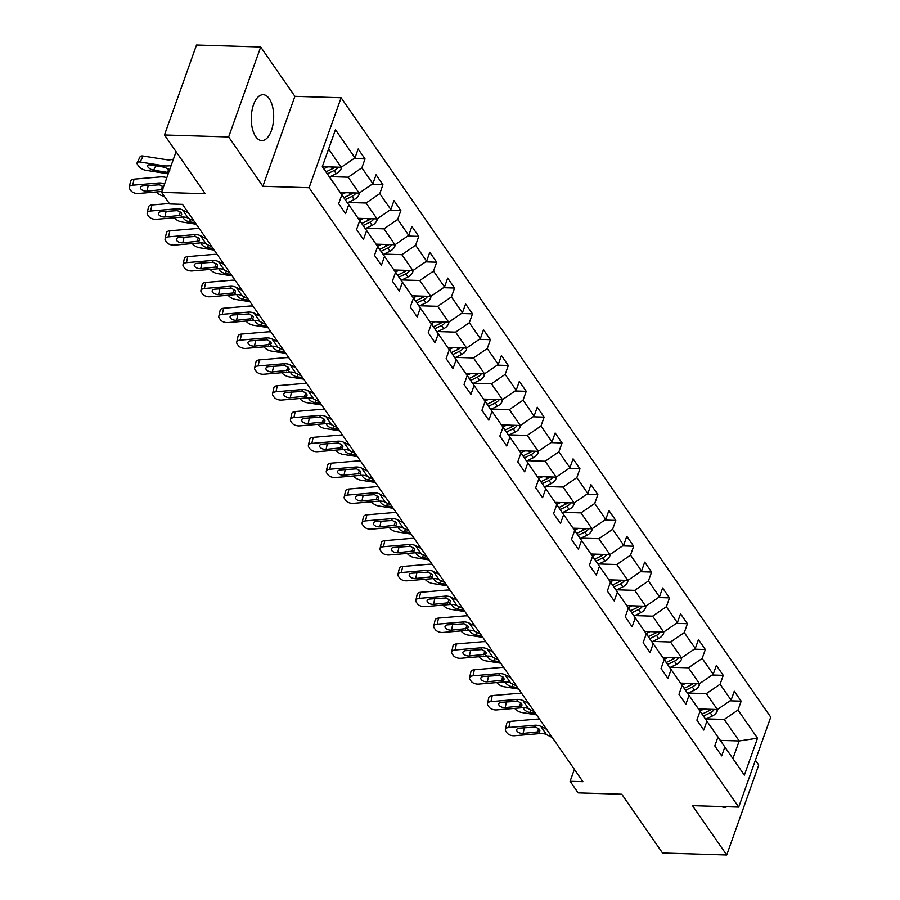 <?xml version="1.0" encoding="UTF-8"?>
<svg xmlns="http://www.w3.org/2000/svg" width="900" height="900" viewBox="0 0 900 900"><rect width="100%" height="100%" fill="white"/><g stroke="black" fill="none" stroke-linecap="round" stroke-linejoin="round"><path stroke-width="1.35" d="M255.713 136.597A22.95 11.194 91.8 0 0 261.754 140.569A22.95 11.194 91.8 0 0 272.981 124.549A22.95 11.194 91.8 0 0 269.224 98.663A22.95 11.194 91.8 0 0 263.183 94.691A22.95 11.194 91.8 0 0 251.955 110.711A22.95 11.194 91.8 0 0 255.713 136.597M721.609 806.58A22.95 11.194 91.8 0 0 724.219 807.3A22.95 11.194 91.8 0 0 726.874 806.738M260.685 46.991L196.515 45L164.475 134.966L228.656 136.957L262.868 186.278L309.082 187.718L341.111 97.751L294.907 96.323L260.685 46.991L228.656 136.957M309.082 187.718L738.709 807.109L770.738 717.143L341.111 97.751M738.709 807.109L692.494 805.669L726.716 855L758.745 765.034L755.404 760.219M726.716 855L662.535 853.009L621.776 794.25L578.137 792.889L570.094 781.301L582.93 781.706L182.464 204.356L169.627 203.951L161.595 192.364L205.234 193.725L164.475 134.966M322.358 166.523L341.82 194.816L338.659 203.692L345.555 213.615L348.716 204.75L359.73 220.635L356.569 229.511L363.465 239.445L366.626 230.569L377.64 246.454L374.479 255.33L381.375 265.264L384.536 256.387L395.55 272.284L392.4 281.16L399.285 291.082L402.446 282.206L413.46 298.103L410.31 306.979L417.195 316.912L420.356 308.036L431.381 323.921L428.22 332.798L435.105 342.731L438.266 333.855L449.291 349.74L446.13 358.616L453.015 368.55L456.176 359.674L467.201 375.57L464.04 384.446L470.925 394.369L474.086 385.504L485.111 401.389L481.95 410.265L488.835 420.199L491.996 411.322L503.021 427.207L499.86 436.084L506.745 446.017L509.906 437.141L520.931 453.037L517.77 461.902L524.655 471.836L527.816 462.96L538.841 478.856L535.68 487.733L542.565 497.666L545.726 488.79L556.751 504.675L553.59 513.551L560.475 523.485L563.636 514.609L574.661 530.494L571.5 539.37L578.396 549.304L581.546 540.428L592.571 556.324L589.41 565.2L596.306 575.123L599.456 566.246L610.481 582.143L607.32 591.019L614.216 600.952L617.377 592.076L628.391 607.961L625.23 616.837L632.126 626.771L635.288 617.895L646.301 633.791L643.14 642.656L650.036 652.59L653.197 643.714L664.211 659.61L661.061 668.486L667.946 678.409L671.107 669.544L682.121 685.429L678.971 694.305L685.856 704.239L689.018 695.363L700.043 711.248L696.881 720.124L703.766 730.058L706.928 721.181L717.952 737.077L714.791 745.942L721.676 755.876L724.837 747L744.356 775.148L757.519 738.191L739.192 740.97L724.264 719.449L706.354 718.898M341.82 194.816L322.301 166.68L335.464 129.713L354.983 157.86L358.144 148.984L365.029 158.917L353.947 158.569M757.519 738.191L738 710.044L741.161 701.168L734.265 691.245L731.104 700.121L720.09 684.225L723.251 675.349L716.355 665.415L713.194 674.291L702.18 658.406L705.33 649.53L698.445 639.596L695.284 648.472L684.27 632.587L687.42 623.711L680.535 613.778L677.374 622.654L666.349 606.758L669.51 597.881L662.625 587.959L659.464 596.824L648.439 580.939L651.6 572.062L644.715 562.129L641.554 571.005L630.529 555.12L633.69 546.244L626.805 536.31L623.644 545.186L612.619 529.29L615.78 520.425L608.895 510.491L605.734 519.368L594.709 503.471L597.87 494.595L590.985 484.661L587.824 493.537L576.799 477.652L579.96 468.776L573.075 458.843L569.914 467.719L558.889 451.834L562.05 442.957L555.165 433.024L552.004 441.9L540.979 426.004L544.14 417.127L537.255 407.205L534.094 416.081L523.069 400.185L526.23 391.309L519.334 381.375L516.184 390.251L505.159 374.366L508.32 365.49L501.424 355.556L498.274 364.433L487.249 348.536L490.41 339.671L483.514 329.738L480.353 338.614L469.339 322.718L472.5 313.841L465.604 303.919L462.442 312.784L451.429 296.899L454.59 288.022L447.694 278.089L444.532 286.965L433.519 271.08L436.669 262.204L429.784 252.27L426.623 261.146L415.609 245.25L418.759 236.385L411.874 226.451L408.713 235.328L397.688 219.431L400.849 210.555L393.964 200.621L390.803 209.498L379.777 193.612L382.939 184.736L376.054 174.803L372.892 183.679L361.868 167.794L365.029 158.917M359.73 220.635L341.741 194.692M330.233 176.636L348.142 177.199L359.156 193.084L340.256 192.499M341.91 194.704L348.716 204.75M361.868 167.794L348.142 177.199M372.892 183.679L359.156 193.084M377.64 246.454L359.651 220.523M348.142 202.466L366.053 203.018L377.077 218.903L358.166 218.317M359.82 220.523L366.626 230.569M379.777 193.612L366.053 203.018M390.803 209.498L377.077 218.903M395.55 272.284L377.561 246.341M366.053 228.285L383.963 228.836L394.988 244.732L376.076 244.148M377.73 246.341L384.536 256.387M397.688 219.431L383.963 228.836M408.713 235.328L394.988 244.732M413.46 298.103L395.471 272.16M383.963 254.104L401.873 254.666L412.897 270.551L393.986 269.966M395.64 272.171L402.446 282.206M415.609 245.25L401.873 254.666M426.623 261.146L412.897 270.551M431.381 323.921L413.381 297.979M401.873 279.923L419.782 280.485L430.808 296.37L411.896 295.785M413.55 297.99L420.356 308.036M433.519 271.08L419.782 280.485M444.532 286.965L430.808 296.37M449.291 349.74L431.291 323.809M419.782 305.752L437.692 306.304L448.718 322.2L429.806 321.604M431.46 323.809L438.266 333.855M451.429 296.899L437.692 306.304M462.442 312.784L448.718 322.2M467.201 375.57L449.213 349.627M437.692 331.571L455.603 332.123L466.627 348.019L447.716 347.434M449.37 349.627L456.176 359.674M469.339 322.718L455.603 332.123M480.353 338.614L466.627 348.019M485.111 401.389L467.123 375.446M455.603 357.39L473.512 357.952L484.537 373.838L465.626 373.252M467.28 375.457L474.086 385.504M487.249 348.536L473.512 357.952M498.274 364.433L484.537 373.838M503.021 427.207L485.032 401.276M473.512 383.209L491.423 383.771L502.447 399.656L483.536 399.071M485.19 401.276L491.996 411.322M505.159 374.366L491.423 383.771M516.184 390.251L502.447 399.656M520.931 453.037L502.942 427.095M491.423 409.039L509.332 409.59L520.358 425.486L501.446 424.89M503.1 427.095L509.906 437.141M523.069 400.185L509.332 409.59M534.094 416.081L520.358 425.486M538.841 478.856L520.852 452.914M509.332 434.858L527.243 435.409L538.267 451.305L519.356 450.72M521.01 452.925L527.816 462.96M540.979 426.004L527.243 435.409M552.004 441.9L538.267 451.305M556.751 504.675L538.762 478.733M527.243 460.676L545.153 461.239L556.178 477.124L537.278 476.539M538.92 478.744L545.726 488.79M558.889 451.834L545.153 461.239M569.914 467.719L556.178 477.124M574.661 530.494L556.673 504.562M545.153 486.506L563.074 487.058L574.087 502.942L555.188 502.358M556.83 504.562L563.636 514.609M576.799 477.652L563.074 487.058M587.824 493.537L574.087 502.942M592.571 556.324L574.582 530.381M563.062 512.325L580.984 512.876L591.998 528.773L573.097 528.188M574.751 530.381L581.546 540.428M594.709 503.471L580.984 512.876M605.734 519.368L591.998 528.773M610.481 582.143L592.492 556.2M580.984 538.144L598.894 538.706L609.908 554.591L591.008 554.006M592.661 556.211L599.456 566.246M612.619 529.29L598.894 538.706M623.644 545.186L609.908 554.591M628.391 607.961L610.403 582.019M598.894 563.962L616.804 564.525L627.817 580.41L608.918 579.825M610.571 582.03L617.377 592.076M630.529 555.12L616.804 564.525M641.554 571.005L627.817 580.41M646.301 633.791L628.312 607.849M616.804 589.793L634.714 590.344L645.739 606.24L626.827 605.644M628.481 607.849L635.288 617.895M648.439 580.939L634.714 590.344M659.464 596.824L645.739 606.24M664.211 659.61L646.222 633.668M634.714 615.611L652.624 616.163L663.649 632.059L644.738 631.474M646.391 633.668L653.197 643.714M666.349 606.758L652.624 616.163M677.374 622.654L663.649 632.059M682.121 685.429L664.133 659.486M652.624 641.43L670.534 641.992L681.559 657.877L662.648 657.293M664.301 659.498L671.107 669.544M684.27 632.587L670.534 641.992M695.284 648.472L681.559 657.877M700.043 711.248L682.043 685.316M670.534 667.26L688.444 667.811L699.469 683.696L680.558 683.111M682.211 685.316L689.018 695.363M702.18 658.406L688.444 667.811M713.194 674.291L699.469 683.696M717.952 737.077L699.952 711.135M688.444 693.079L706.354 693.63L717.379 709.526L698.467 708.941M700.121 711.135L706.928 721.181M720.09 684.225L706.354 693.63M731.104 700.121L717.379 709.526M744.356 775.148L717.874 736.954M720.405 740.385L739.192 740.97L732.96 758.475M718.031 736.965L724.837 747M738 710.044L724.264 719.449M176.085 151.684L161.595 192.364M574.358 769.342L570.094 781.301M322.47 166.68L341.246 167.265L328.59 149.018M354.983 157.86L341.246 167.265M741.161 701.168L730.069 700.83M723.251 675.349L712.159 675.011M705.33 649.53L694.249 649.181M687.42 623.711L676.339 623.363M669.51 597.881L658.429 597.544M651.6 572.062L640.519 571.725M633.69 546.244L622.609 545.895M615.78 520.425L604.688 520.076M597.87 494.595L586.778 494.257M579.96 468.776L568.868 468.428M562.05 442.957L550.957 442.609M544.14 417.127L533.048 416.79M526.23 391.309L515.137 390.971M508.32 365.49L497.228 365.141M490.41 339.671L479.317 339.322M472.5 313.841L461.407 313.504M454.59 288.022L443.498 287.674M436.669 262.204L425.588 261.855M418.759 236.385L407.678 236.036M400.849 210.555L389.767 210.218M382.939 184.736L371.858 184.388M262.868 186.278L294.907 96.323M552.33 737.572L546.525 734.636A14.715 10.721 -34.7 0 0 540.202 733.556L514.575 735.727A5.884 3.161 -167.5 0 1 506.97 732.87L505.822 731.216A5.884 3.161 -167.5 0 1 505.384 729.495A5.884 3.161 -167.5 0 1 508.838 727.459L534.465 725.276L535.702 727.065L539.595 729.405L539.91 730.89L538.965 731.768L523.102 733.433A4.702 2.531 12.5 0 1 517.016 731.137A4.702 2.531 12.5 0 1 516.668 729.765A4.702 2.531 12.5 0 1 519.424 728.134L535.702 727.065M539.606 719.235A22.073 16.088 -34.7 0 0 535.804 719.224L510.176 721.395L508.838 727.459M546.581 729.304L540.788 726.356A14.715 10.721 -34.7 0 0 534.465 725.276M505.384 729.495L506.723 723.431A5.884 3.161 12.5 0 1 510.176 721.395M703.766 709.099L699.863 710.989M717.457 709.47L717.334 710.809A7.796 5.681 145.3 0 1 712.395 715.984L705.712 719.201M536.569 714.859L522.011 712.564A5.884 2.441 -153.8 0 1 514.834 708.491L514.755 708.367M711.146 709.324A7.796 5.681 145.3 0 1 708.829 710.842L702.158 714.071M530.966 709.999L529.751 712.451L535.534 713.363M529.751 712.451A4.702 1.958 26.2 0 1 524.014 709.189A4.702 1.958 26.2 0 1 523.699 707.726A4.702 1.958 26.2 0 1 523.721 707.681M703.53 716.062L710.212 712.834A7.796 5.681 -34.7 0 0 714.195 709.481L711.079 709.38M534.42 711.754L528.615 708.817A14.715 10.721 -34.7 0 0 522.293 707.726L496.665 709.909A5.884 3.161 -167.5 0 1 489.06 707.051L487.912 705.398A5.884 3.161 -167.5 0 1 487.474 703.665A5.884 3.161 -167.5 0 1 490.928 701.629L516.555 699.457L517.793 701.235L521.685 703.586L522 705.06L521.055 705.949L505.192 707.602A4.702 2.531 12.5 0 1 499.106 705.319A4.702 2.531 12.5 0 1 498.757 703.935A4.702 2.531 12.5 0 1 501.514 702.315L517.793 701.235M521.696 693.416A22.073 16.088 -34.7 0 0 517.894 693.405L492.266 695.576L490.928 701.629M528.671 703.474L522.877 700.538A14.715 10.721 -34.7 0 0 516.555 699.457M487.474 703.665L488.812 697.613A5.884 3.161 12.5 0 1 492.266 695.576M516.51 685.935L510.705 682.988A14.715 10.721 -34.7 0 0 504.382 681.908L478.755 684.09A5.884 3.161 -167.5 0 1 471.15 681.232L470.002 679.579A5.884 3.161 -167.5 0 1 469.564 677.846A5.884 3.161 -167.5 0 1 473.017 675.81L498.645 673.639L499.882 675.416L503.775 677.756L504.09 679.241L503.145 680.13L487.282 681.784A4.702 2.531 12.5 0 1 481.196 679.5A4.702 2.531 12.5 0 1 480.848 678.116A4.702 2.531 12.5 0 1 483.604 676.485L499.882 675.416M503.786 667.597A22.073 16.088 -34.7 0 0 499.984 667.575L474.356 669.758L473.017 675.81M510.761 677.655L504.968 674.719A14.715 10.721 -34.7 0 0 498.645 673.639M469.564 677.846L470.902 671.794A5.884 3.161 12.5 0 1 474.356 669.758M685.856 683.28L681.952 685.17M699.548 683.64L699.424 684.99A7.796 5.681 145.3 0 1 694.485 690.154L687.803 693.383M518.659 689.029L504.101 686.745A5.884 2.441 -153.8 0 1 496.924 682.661L496.845 682.549M693.236 683.505A7.796 5.681 145.3 0 1 690.919 685.024L684.248 688.252M513.056 684.18L511.841 686.633L517.624 687.544M511.841 686.633A4.702 1.958 26.2 0 1 506.104 683.37A4.702 1.958 26.2 0 1 505.777 681.908A4.702 1.958 26.2 0 1 505.811 681.863M685.62 690.244L692.303 687.015A7.796 5.681 -34.7 0 0 696.285 683.651L693.169 683.561M667.935 657.461L664.043 659.34M681.637 657.821L681.514 659.16A7.796 5.681 145.3 0 1 676.575 664.335L669.893 667.564M500.749 663.21L486.191 660.915A5.884 2.441 -153.8 0 1 479.014 656.842L478.935 656.73M675.326 657.686A7.796 5.681 145.3 0 1 673.009 659.205L666.337 662.434M495.135 658.361L493.931 660.814L499.714 661.725M493.931 660.814A4.702 1.958 26.2 0 1 488.194 657.551A4.702 1.958 26.2 0 1 487.868 656.089A4.702 1.958 26.2 0 1 487.901 656.033M667.71 664.414L674.393 661.185A7.796 5.681 -34.7 0 0 678.364 657.832L675.259 657.742M498.589 660.105L492.795 657.169A14.715 10.721 -34.7 0 0 486.473 656.089L460.845 658.271A5.884 3.161 -167.5 0 1 453.24 655.403L452.093 653.749A5.884 3.161 -167.5 0 1 451.654 652.028A5.884 3.161 -167.5 0 1 455.096 649.991L480.735 647.809L481.973 649.597L485.865 651.938L486.18 653.423L485.235 654.3L469.373 655.965A4.702 2.531 12.5 0 1 463.286 653.681A4.702 2.531 12.5 0 1 462.938 652.298A4.702 2.531 12.5 0 1 465.694 650.666L481.973 649.597M485.876 641.779A22.073 16.088 -34.7 0 0 482.074 641.756L456.446 643.939L455.096 649.991M492.851 651.836L487.058 648.889A14.715 10.721 -34.7 0 0 480.735 647.809M451.654 652.028L452.993 645.975A5.884 3.161 12.5 0 1 456.446 643.939M480.679 634.286L474.885 631.35A14.715 10.721 -34.7 0 0 468.562 630.27L442.935 632.441A5.884 3.161 -167.5 0 1 435.33 629.584L434.171 627.93A5.884 3.161 -167.5 0 1 433.744 626.209A5.884 3.161 -167.5 0 1 437.186 624.173L462.825 621.99L464.062 623.768L467.955 626.119L468.27 627.604L467.325 628.481L451.463 630.146A4.702 2.531 12.5 0 1 445.376 627.851A4.702 2.531 12.5 0 1 445.027 626.479A4.702 2.531 12.5 0 1 447.784 624.847L464.062 623.768M467.966 615.949A22.073 16.088 -34.7 0 0 464.164 615.938L438.536 618.109L437.186 624.173M474.941 626.006L469.147 623.07A14.715 10.721 -34.7 0 0 462.825 621.99M433.744 626.209L435.082 620.145A5.884 3.161 12.5 0 1 438.536 618.109M462.769 608.467L456.975 605.531A14.715 10.721 -34.7 0 0 450.652 604.44L425.025 606.623A5.884 3.161 -167.5 0 1 417.409 603.765L416.261 602.111A5.884 3.161 -167.5 0 1 415.834 600.379A5.884 3.161 -167.5 0 1 419.276 598.342L444.915 596.171L446.141 597.949L450.045 600.289L450.36 601.774L449.415 602.663L433.553 604.316A4.702 2.531 12.5 0 1 427.466 602.033A4.702 2.531 12.5 0 1 427.118 600.649A4.702 2.531 12.5 0 1 429.874 599.029L446.141 597.949M450.056 590.13A22.073 16.088 -34.7 0 0 446.254 590.107L420.626 592.29L419.276 598.342M457.031 600.188L451.238 597.251A14.715 10.721 -34.7 0 0 444.915 596.171M415.834 600.379L417.173 594.326A5.884 3.161 12.5 0 1 420.626 592.29M650.025 631.631L646.121 633.521M663.727 632.002L663.604 633.341A7.796 5.681 145.3 0 1 658.665 638.516L651.982 641.745M482.839 637.391L468.281 635.096A5.884 2.441 -153.8 0 1 461.104 631.024L461.025 630.911M657.416 631.867A7.796 5.681 145.3 0 1 655.099 633.386L648.428 636.604M477.225 632.531L476.021 634.995L481.804 635.895M476.021 634.995A4.702 1.958 26.2 0 1 470.284 631.732A4.702 1.958 26.2 0 1 469.957 630.27A4.702 1.958 26.2 0 1 469.991 630.214M649.8 638.595L656.482 635.366A7.796 5.681 -34.7 0 0 660.454 632.014L657.349 631.913M632.115 605.812L628.211 607.702M645.817 606.184L645.694 607.523A7.796 5.681 145.3 0 1 640.755 612.686L634.072 615.915M464.929 611.572L450.371 609.278A5.884 2.441 -153.8 0 1 443.194 605.194L443.115 605.081M639.506 606.038A7.796 5.681 145.3 0 1 637.189 607.556L630.518 610.785M459.315 606.712L458.111 609.165L463.894 610.076M458.111 609.165A4.702 1.958 26.2 0 1 452.374 605.903A4.702 1.958 26.2 0 1 452.048 604.44A4.702 1.958 26.2 0 1 452.081 604.395M631.89 612.776L638.572 609.548A7.796 5.681 -34.7 0 0 642.544 606.195L639.439 606.094M614.205 579.994L610.301 581.873M627.908 580.354L627.784 581.704A7.796 5.681 145.3 0 1 622.834 586.867L616.163 590.096M447.019 585.742L432.461 583.459A5.884 2.441 -153.8 0 1 425.284 579.375L425.205 579.262M621.596 580.219A7.796 5.681 145.3 0 1 619.279 581.738L612.607 584.966M441.405 580.894L440.201 583.346L445.984 584.258M440.201 583.346A4.702 1.958 26.2 0 1 434.464 580.084A4.702 1.958 26.2 0 1 434.137 578.621A4.702 1.958 26.2 0 1 434.171 578.576M613.98 586.957L620.663 583.729A7.796 5.681 -34.7 0 0 624.634 580.365L621.529 580.275M444.859 582.649L439.065 579.701A14.715 10.721 -34.7 0 0 432.743 578.621L407.115 580.804A5.884 3.161 -167.5 0 1 399.499 577.946L398.351 576.281A5.884 3.161 -167.5 0 1 397.924 574.56A5.884 3.161 -167.5 0 1 401.366 572.524L426.994 570.341L428.231 572.13L432.135 574.47L432.45 575.955L431.505 576.844L415.631 578.498A4.702 2.531 12.5 0 1 409.545 576.214A4.702 2.531 12.5 0 1 409.207 574.83A4.702 2.531 12.5 0 1 411.964 573.199L428.231 572.13M432.146 564.311A22.073 16.088 -34.7 0 0 428.344 564.289L402.716 566.471L401.366 572.524M439.121 574.369L433.327 571.433A14.715 10.721 -34.7 0 0 426.994 570.341M397.924 574.56L399.262 568.507A5.884 3.161 12.5 0 1 402.716 566.471M596.295 554.164L592.391 556.054M609.998 554.535L609.874 555.874A7.796 5.681 145.3 0 1 604.924 561.049L598.252 564.278M429.098 559.924L414.551 557.629A5.884 2.441 -153.8 0 1 407.374 553.556L407.295 553.444M603.675 554.4A7.796 5.681 145.3 0 1 601.369 555.919L594.697 559.148M423.495 555.075L422.291 557.528L428.074 558.439M422.291 557.528A4.702 1.958 26.2 0 1 416.554 554.265A4.702 1.958 26.2 0 1 416.228 552.803A4.702 1.958 26.2 0 1 416.261 552.746M596.07 561.127L602.741 557.899A7.796 5.681 -34.7 0 0 606.724 554.546L603.619 554.445M426.949 556.819L421.155 553.882A14.715 10.721 -34.7 0 0 414.832 552.803L389.194 554.974A5.884 3.161 -167.5 0 1 381.589 552.116L380.441 550.462A5.884 3.161 -167.5 0 1 380.014 548.741A5.884 3.161 -167.5 0 1 383.456 546.705L409.084 544.523L410.321 546.311L414.225 548.651L414.54 550.136L413.595 551.014L397.721 552.679A4.702 2.531 12.5 0 1 391.635 550.384A4.702 2.531 12.5 0 1 391.298 549.011A4.702 2.531 12.5 0 1 394.054 547.38L410.321 546.311M414.236 538.481A22.073 16.088 -34.7 0 0 410.434 538.47L384.806 540.653L383.456 546.705M421.211 548.55L415.418 545.602A14.715 10.721 -34.7 0 0 409.084 544.523M380.014 548.741L381.353 542.689A5.884 3.161 12.5 0 1 384.806 540.653M578.385 528.345L574.481 530.235M592.087 528.716L591.964 530.055A7.796 5.681 145.3 0 1 587.014 535.23L580.342 538.459M411.188 534.105L396.641 531.81A5.884 2.441 -153.8 0 1 389.464 527.738L389.385 527.614M585.765 528.581A7.796 5.681 145.3 0 1 583.459 530.1L576.788 533.317M405.585 529.245L404.381 531.709L410.164 532.609M404.381 531.709A4.702 1.958 26.2 0 1 398.644 528.446A4.702 1.958 26.2 0 1 398.317 526.972A4.702 1.958 26.2 0 1 398.34 526.928M578.16 535.309L584.831 532.08A7.796 5.681 -34.7 0 0 588.814 528.727L585.709 528.626M409.039 531L403.245 528.064A14.715 10.721 -34.7 0 0 396.923 526.984L371.284 529.155A5.884 3.161 -167.5 0 1 363.679 526.298L362.531 524.644A5.884 3.161 -167.5 0 1 362.104 522.923A5.884 3.161 -167.5 0 1 365.546 520.886L391.174 518.704L392.411 520.481L396.315 522.832L396.63 524.306L395.685 525.195L379.811 526.86A4.702 2.531 12.5 0 1 373.725 524.565A4.702 2.531 12.5 0 1 373.376 523.192A4.702 2.531 12.5 0 1 376.144 521.561L392.411 520.481M396.326 512.663A22.073 16.088 -34.7 0 0 392.524 512.651L366.896 514.822L365.546 520.886M403.301 522.72L397.507 519.784A14.715 10.721 -34.7 0 0 391.174 518.704M362.104 522.923L363.442 516.859A5.884 3.161 12.5 0 1 366.896 514.822M560.475 502.526L556.571 504.416M574.178 502.886L574.054 504.236A7.796 5.681 145.3 0 1 569.104 509.4L562.433 512.629M393.277 508.286L378.72 505.991A5.884 2.441 -153.8 0 1 371.554 501.907L371.475 501.795M567.855 502.751A7.796 5.681 145.3 0 1 565.549 504.27L558.866 507.499M387.675 503.426L386.471 505.879L392.243 506.79M386.471 505.879A4.702 1.958 26.2 0 1 380.734 502.616A4.702 1.958 26.2 0 1 380.407 501.154A4.702 1.958 26.2 0 1 380.43 501.109M560.25 509.49L566.921 506.261A7.796 5.681 -34.7 0 0 570.904 502.897L567.799 502.808M391.129 505.181L385.335 502.234A14.715 10.721 -34.7 0 0 379.012 501.154L353.374 503.336A5.884 3.161 -167.5 0 1 345.769 500.479L344.621 498.825A5.884 3.161 -167.5 0 1 344.194 497.093A5.884 3.161 -167.5 0 1 347.636 495.056L373.264 492.885L374.501 494.662L378.405 497.002L378.72 498.488L377.775 499.376L361.901 501.03A4.702 2.531 12.5 0 1 355.815 498.746A4.702 2.531 12.5 0 1 355.466 497.363A4.702 2.531 12.5 0 1 358.234 495.731L374.501 494.662M378.416 486.844A22.073 16.088 -34.7 0 0 374.614 486.821L348.975 489.004L347.636 495.056M385.391 496.901L379.598 493.965A14.715 10.721 -34.7 0 0 373.264 492.885M344.194 497.093L345.532 491.04A5.884 3.161 12.5 0 1 348.975 489.004M542.565 476.707L538.661 478.586M556.267 477.067L556.144 478.418A7.796 5.681 145.3 0 1 551.194 483.581L544.523 486.81M375.368 482.456L360.81 480.173A5.884 2.441 -153.8 0 1 353.644 476.089L353.565 475.976M549.945 476.933A7.796 5.681 145.3 0 1 547.639 478.451L540.956 481.68M369.765 477.608L368.561 480.06L374.332 480.971M368.561 480.06A4.702 1.958 26.2 0 1 362.824 476.798A4.702 1.958 26.2 0 1 362.498 475.335A4.702 1.958 26.2 0 1 362.52 475.279M542.34 483.66L549.011 480.442A7.796 5.681 -34.7 0 0 552.994 477.079L549.889 476.989M373.219 479.351L367.425 476.415A14.715 10.721 -34.7 0 0 361.091 475.335L335.464 477.517A5.884 3.161 -167.5 0 1 327.859 474.649L326.711 472.995A5.884 3.161 -167.5 0 1 326.272 471.274A5.884 3.161 -167.5 0 1 329.726 469.238L355.354 467.055L356.591 468.844L360.495 471.184L360.81 472.669L359.865 473.546L343.991 475.211A4.702 2.531 12.5 0 1 337.905 472.928A4.702 2.531 12.5 0 1 337.556 471.544A4.702 2.531 12.5 0 1 340.324 469.912L356.591 468.844M360.506 461.025A22.073 16.088 -34.7 0 0 356.704 461.002L331.065 463.185L329.726 469.238M367.481 471.082L361.676 468.135A14.715 10.721 -34.7 0 0 355.354 467.055M326.272 471.274L327.623 465.221A5.884 3.161 12.5 0 1 331.065 463.185M524.655 450.877L520.751 452.767M538.346 451.249L538.234 452.588A7.796 5.681 145.3 0 1 533.284 457.762L526.613 460.991M357.457 456.637L342.9 454.343A5.884 2.441 -153.8 0 1 335.734 450.27L335.655 450.157M532.035 451.114A7.796 5.681 145.3 0 1 529.729 452.632L523.046 455.861M351.855 451.789L350.651 454.241L356.423 455.152M350.651 454.241A4.702 1.958 26.2 0 1 344.914 450.979A4.702 1.958 26.2 0 1 344.588 449.516A4.702 1.958 26.2 0 1 344.61 449.46M524.43 457.841L531.101 454.613A7.796 5.681 -34.7 0 0 535.084 451.26L531.979 451.159M355.309 453.532L349.515 450.596A14.715 10.721 -34.7 0 0 343.181 449.516L317.554 451.688A5.884 3.161 -167.5 0 1 309.949 448.83L308.801 447.176A5.884 3.161 -167.5 0 1 308.363 445.455A5.884 3.161 -167.5 0 1 311.816 443.419L337.444 441.236L338.681 443.025L342.585 445.365L342.9 446.85L341.944 447.728L326.081 449.392A4.702 2.531 12.5 0 1 319.995 447.098A4.702 2.531 12.5 0 1 319.646 445.725A4.702 2.531 12.5 0 1 322.414 444.094L338.681 443.025M342.585 435.195A22.073 16.088 -34.7 0 0 338.782 435.184L313.155 437.355L311.816 443.419M349.571 445.264L343.766 442.316A14.715 10.721 -34.7 0 0 337.444 441.236M308.363 445.455L309.713 439.391A5.884 3.161 12.5 0 1 313.155 437.355M506.745 425.059L502.841 426.949M520.436 425.43L520.324 426.769A7.796 5.681 145.3 0 1 515.374 431.944L508.702 435.161M339.548 430.819L324.99 428.524A5.884 2.441 -153.8 0 1 317.824 424.44L317.745 424.327M514.125 425.284A7.796 5.681 145.3 0 1 511.819 426.803L505.136 430.031M333.945 425.959L332.741 428.411L338.512 429.322M332.741 428.411A4.702 1.958 26.2 0 1 327.004 425.149A4.702 1.958 26.2 0 1 326.678 423.686A4.702 1.958 26.2 0 1 326.7 423.641M506.52 432.022L513.191 428.794A7.796 5.681 -34.7 0 0 517.174 425.441L514.069 425.34M337.399 427.714L331.605 424.777A14.715 10.721 -34.7 0 0 325.271 423.686L299.644 425.869A5.884 3.161 -167.5 0 1 292.039 423.011L290.891 421.358A5.884 3.161 -167.5 0 1 290.452 419.625A5.884 3.161 -167.5 0 1 293.906 417.589L319.534 415.418L320.771 417.195L324.664 419.546L324.979 421.02L324.034 421.909L308.171 423.562A4.702 2.531 12.5 0 1 302.085 421.279A4.702 2.531 12.5 0 1 301.736 419.895A4.702 2.531 12.5 0 1 304.493 418.275L320.771 417.195M324.675 409.376A22.073 16.088 -34.7 0 0 320.873 409.354L295.245 411.536L293.906 417.589M331.661 419.434L325.856 416.498A14.715 10.721 -34.7 0 0 319.534 415.418M290.452 419.625L291.803 413.572A5.884 3.161 12.5 0 1 295.245 411.536M488.835 399.24L484.931 401.13M502.526 399.6L502.414 400.95A7.796 5.681 145.3 0 1 497.464 406.114L490.793 409.343M321.637 404.989L307.08 402.705A5.884 2.441 -153.8 0 1 299.914 398.621L299.835 398.509M496.215 399.465A7.796 5.681 145.3 0 1 493.909 400.984L487.226 404.213M316.035 400.14L314.831 402.593L320.603 403.504M314.831 402.593A4.702 1.958 26.2 0 1 309.094 399.33A4.702 1.958 26.2 0 1 308.767 397.868A4.702 1.958 26.2 0 1 308.79 397.822M488.61 406.204L495.281 402.975A7.796 5.681 -34.7 0 0 499.264 399.611L496.159 399.521M319.489 401.895L313.695 398.947A14.715 10.721 -34.7 0 0 307.361 397.868L281.734 400.05A5.884 3.161 -167.5 0 1 274.129 397.192L272.981 395.539A5.884 3.161 -167.5 0 1 272.543 393.806A5.884 3.161 -167.5 0 1 275.996 391.77L301.624 389.588L302.861 391.376L306.754 393.716L307.069 395.201L306.124 396.09L290.261 397.744A4.702 2.531 12.5 0 1 284.175 395.46A4.702 2.531 12.5 0 1 283.826 394.076A4.702 2.531 12.5 0 1 286.582 392.445L302.861 391.376M306.765 383.558A22.073 16.088 -34.7 0 0 302.963 383.535L277.335 385.718L275.996 391.77M313.751 393.615L307.946 390.679A14.715 10.721 -34.7 0 0 301.624 389.588M272.543 393.806L273.892 387.754A5.884 3.161 12.5 0 1 277.335 385.718M470.925 373.421L467.021 375.3M484.616 373.781L484.493 375.12A7.796 5.681 145.3 0 1 479.554 380.295L472.882 383.524M303.728 379.17L289.17 376.875A5.884 2.441 -153.8 0 1 282.004 372.803L281.914 372.69M478.305 373.646A7.796 5.681 145.3 0 1 475.999 375.165L469.316 378.394M298.125 374.321L296.921 376.774L302.692 377.685M296.921 376.774A4.702 1.958 26.2 0 1 291.173 373.511A4.702 1.958 26.2 0 1 290.858 372.049A4.702 1.958 26.2 0 1 290.88 371.993M470.7 380.374L477.371 377.145A7.796 5.681 -34.7 0 0 481.354 373.793L478.249 373.702M301.579 376.065L295.774 373.129A14.715 10.721 -34.7 0 0 289.451 372.049L263.824 374.231A5.884 3.161 -167.5 0 1 256.219 371.363L255.071 369.709A5.884 3.161 -167.5 0 1 254.632 367.988A5.884 3.161 -167.5 0 1 258.086 365.951L283.714 363.769L284.951 365.558L288.844 367.897L289.159 369.382L288.214 370.26L272.351 371.925A4.702 2.531 12.5 0 1 266.265 369.641A4.702 2.531 12.5 0 1 265.916 368.257A4.702 2.531 12.5 0 1 268.673 366.626L284.951 365.558M288.855 357.739A22.073 16.088 -34.7 0 0 285.053 357.716L259.425 359.899L258.086 365.951M295.83 367.796L290.036 364.849A14.715 10.721 -34.7 0 0 283.714 363.769M254.632 367.988L255.982 361.935A5.884 3.161 12.5 0 1 259.425 359.899M453.015 347.591L449.111 349.481M466.706 347.963L466.582 349.301A7.796 5.681 145.3 0 1 461.644 354.476L454.961 357.705M285.817 353.351L271.26 351.056A5.884 2.441 -153.8 0 1 264.082 346.984L264.004 346.871M460.395 347.827A7.796 5.681 145.3 0 1 458.077 349.346L451.406 352.564M280.215 348.491L279 350.955L284.782 351.855M279 350.955A4.702 1.958 26.2 0 1 273.262 347.692A4.702 1.958 26.2 0 1 272.947 346.23A4.702 1.958 26.2 0 1 272.97 346.174M452.79 354.555L459.461 351.326A7.796 5.681 -34.7 0 0 463.444 347.974L460.339 347.873M283.669 350.246L277.864 347.31A14.715 10.721 -34.7 0 0 271.541 346.23L245.914 348.401A5.884 3.161 -167.5 0 1 238.309 345.544L237.161 343.89A5.884 3.161 -167.5 0 1 236.722 342.169A5.884 3.161 -167.5 0 1 240.176 340.132L265.804 337.95L267.041 339.728L270.934 342.079L271.249 343.564L270.304 344.441L254.441 346.106A4.702 2.531 12.5 0 1 248.355 343.811A4.702 2.531 12.5 0 1 248.006 342.439A4.702 2.531 12.5 0 1 250.763 340.808L267.041 339.728M270.945 331.909A22.073 16.088 -34.7 0 0 267.142 331.897L241.515 334.069L240.176 340.132M277.92 341.966L272.126 339.03A14.715 10.721 -34.7 0 0 265.804 337.95M236.722 342.169L238.061 336.105A5.884 3.161 12.5 0 1 241.515 334.069M435.105 321.772L431.201 323.662M448.796 322.144L448.673 323.483A7.796 5.681 145.3 0 1 443.734 328.646L437.051 331.875M267.907 327.532L253.35 325.238A5.884 2.441 -153.8 0 1 246.172 321.154L246.094 321.041M442.485 321.998A7.796 5.681 145.3 0 1 440.168 323.516L433.496 326.745M262.305 322.673L261.09 325.125L266.873 326.036M261.09 325.125A4.702 1.958 26.2 0 1 255.352 321.863A4.702 1.958 26.2 0 1 255.037 320.4A4.702 1.958 26.2 0 1 255.06 320.355M434.869 328.736L441.551 325.507A7.796 5.681 -34.7 0 0 445.534 322.155L442.418 322.054M265.759 324.428L259.954 321.48A14.715 10.721 -34.7 0 0 253.631 320.4L228.004 322.582A5.884 3.161 -167.5 0 1 220.399 319.725L219.251 318.071A5.884 3.161 -167.5 0 1 218.812 316.339A5.884 3.161 -167.5 0 1 222.266 314.303L247.894 312.131L249.131 313.909L253.024 316.249L253.339 317.734L252.394 318.623L236.531 320.276A4.702 2.531 12.5 0 1 230.445 317.993A4.702 2.531 12.5 0 1 230.096 316.609A4.702 2.531 12.5 0 1 232.852 314.978L249.131 313.909M253.035 306.09A22.073 16.088 -34.7 0 0 249.232 306.067L223.605 308.25L222.266 314.303M260.01 316.147L254.216 313.211A14.715 10.721 -34.7 0 0 247.894 312.131M218.812 316.339L220.151 310.286A5.884 3.161 12.5 0 1 223.605 308.25M417.195 295.954L413.291 297.832M430.886 296.314L430.762 297.664A7.796 5.681 145.3 0 1 425.824 302.827L419.141 306.056M249.998 301.702L235.44 299.419A5.884 2.441 -153.8 0 1 228.263 295.335L228.184 295.223M424.575 296.179A7.796 5.681 145.3 0 1 422.257 297.697L415.586 300.926M244.395 296.854L243.18 299.306L248.963 300.218M243.18 299.306A4.702 1.958 26.2 0 1 237.442 296.044A4.702 1.958 26.2 0 1 237.116 294.581A4.702 1.958 26.2 0 1 237.15 294.536M416.959 302.906L423.641 299.689A7.796 5.681 -34.7 0 0 427.624 296.325L424.507 296.235M247.849 298.609L242.044 295.661A14.715 10.721 -34.7 0 0 235.721 294.581L210.094 296.764A5.884 3.161 -167.5 0 1 202.489 293.906L201.341 292.241A5.884 3.161 -167.5 0 1 200.903 290.52A5.884 3.161 -167.5 0 1 204.356 288.484L229.984 286.301L231.221 288.09L235.114 290.43L235.429 291.915L234.484 292.804L218.621 294.457A4.702 2.531 12.5 0 1 212.535 292.174A4.702 2.531 12.5 0 1 212.186 290.79A4.702 2.531 12.5 0 1 214.942 289.159L231.221 288.09M235.125 280.271A22.073 16.088 -34.7 0 0 231.322 280.249L205.695 282.431L204.356 288.484M242.1 290.329L236.306 287.392A14.715 10.721 -34.7 0 0 229.984 286.301M200.903 290.52L202.241 284.468A5.884 3.161 12.5 0 1 205.695 282.431M399.274 270.124L395.37 272.014M412.976 270.495L412.853 271.834A7.796 5.681 145.3 0 1 407.914 277.009L401.231 280.238M232.088 275.884L217.53 273.589A5.884 2.441 -153.8 0 1 210.352 269.516L210.274 269.404M406.665 270.36A7.796 5.681 145.3 0 1 404.348 271.879L397.676 275.108M226.474 271.035L225.27 273.488L231.053 274.399M225.27 273.488A4.702 1.958 26.2 0 1 219.532 270.225A4.702 1.958 26.2 0 1 219.206 268.762A4.702 1.958 26.2 0 1 219.24 268.706M399.049 277.088L405.731 273.859A7.796 5.681 -34.7 0 0 409.702 270.506L406.598 270.405M229.928 272.779L224.134 269.843A14.715 10.721 -34.7 0 0 217.811 268.762L192.184 270.934A5.884 3.161 -167.5 0 1 184.579 268.076L183.431 266.423A5.884 3.161 -167.5 0 1 182.993 264.701A5.884 3.161 -167.5 0 1 186.435 262.665L212.074 260.483L213.311 262.271L217.204 264.611L217.519 266.096L216.574 266.974L200.711 268.639A4.702 2.531 12.5 0 1 194.625 266.344A4.702 2.531 12.5 0 1 194.276 264.971A4.702 2.531 12.5 0 1 197.032 263.34L213.311 262.271M217.215 254.441A22.073 16.088 -34.7 0 0 213.412 254.43L187.785 256.601L186.435 262.665M224.19 264.51L218.396 261.562A14.715 10.721 -34.7 0 0 212.074 260.483M182.993 264.701L184.331 258.637A5.884 3.161 12.5 0 1 187.785 256.601M381.364 244.305L377.46 246.195M395.066 244.676L394.942 246.015A7.796 5.681 145.3 0 1 390.004 251.19L383.321 254.407M214.178 250.065L199.62 247.77A5.884 2.441 -153.8 0 1 192.442 243.697L192.364 243.574M388.755 244.541A7.796 5.681 145.3 0 1 386.438 246.06L379.766 249.278M208.564 245.205L207.36 247.657L213.143 248.569M207.36 247.657A4.702 1.958 26.2 0 1 201.623 244.395A4.702 1.958 26.2 0 1 201.296 242.933A4.702 1.958 26.2 0 1 201.33 242.888M381.139 251.269L387.821 248.04A7.796 5.681 -34.7 0 0 391.793 244.688L388.688 244.586M212.018 246.96L206.224 244.024A14.715 10.721 -34.7 0 0 199.901 242.933L174.274 245.115A5.884 3.161 -167.5 0 1 166.669 242.257L165.51 240.604A5.884 3.161 -167.5 0 1 165.083 238.871A5.884 3.161 -167.5 0 1 168.525 236.835L194.164 234.664L195.39 236.441L199.294 238.792L199.609 240.266L198.664 241.155L182.801 242.809A4.702 2.531 12.5 0 1 176.715 240.525A4.702 2.531 12.5 0 1 176.366 239.141A4.702 2.531 12.5 0 1 179.123 237.521L195.39 236.441M199.305 228.623A22.073 16.088 -34.7 0 0 195.502 228.611L169.875 230.782L168.525 236.835M206.28 238.68L200.486 235.744A14.715 10.721 -34.7 0 0 194.164 234.664M165.083 238.871L166.421 232.819A5.884 3.161 12.5 0 1 169.875 230.782M363.454 218.486L359.55 220.376M377.156 218.846L377.032 220.196A7.796 5.681 145.3 0 1 372.094 225.36L365.411 228.589M196.268 224.235L181.71 221.951A5.884 2.441 -153.8 0 1 174.532 217.868L174.454 217.755M370.845 218.711A7.796 5.681 145.3 0 1 368.527 220.23L361.856 223.459M190.654 219.386L189.45 221.839L195.232 222.75M189.45 221.839A4.702 1.958 26.2 0 1 183.713 218.576A4.702 1.958 26.2 0 1 183.386 217.114A4.702 1.958 26.2 0 1 183.42 217.069M363.229 225.45L369.911 222.221A7.796 5.681 -34.7 0 0 373.882 218.857L370.777 218.768M194.107 221.141L188.314 218.194A14.715 10.721 -34.7 0 0 181.991 217.114L156.364 219.296A5.884 3.161 -167.5 0 1 148.748 216.439L147.6 214.785A5.884 3.161 -167.5 0 1 147.172 213.053A5.884 3.161 -167.5 0 1 150.615 211.016L176.243 208.845L177.48 210.623L181.384 212.963L181.699 214.447L180.754 215.336L164.88 216.99A4.702 2.531 12.5 0 1 158.805 214.706A4.702 2.531 12.5 0 1 158.456 213.322A4.702 2.531 12.5 0 1 161.213 211.691L177.48 210.623M169.312 203.49L151.965 204.964L150.615 211.016M188.37 212.861L182.576 209.925A14.715 10.721 -34.7 0 0 176.243 208.845M147.172 213.053L148.511 207A5.884 3.161 12.5 0 1 151.965 204.964M345.544 192.667L341.64 194.546M359.246 193.028L359.123 194.366A7.796 5.681 145.3 0 1 354.173 199.541L347.501 202.77M164.25 196.2L163.8 196.132A5.884 2.441 -153.8 0 1 156.623 192.049L156.544 191.936M352.935 192.893A7.796 5.681 145.3 0 1 350.618 194.411L343.946 197.64M345.319 199.62L352.001 196.403A7.796 5.681 -34.7 0 0 355.973 193.039L352.868 192.949M161.91 191.475L138.454 193.477A5.884 3.161 -167.5 0 1 130.838 190.609L129.69 188.955A5.884 3.161 -167.5 0 1 129.263 187.234A5.884 3.161 -167.5 0 1 132.705 185.197L158.333 183.015L159.57 184.804L163.474 187.144M166.838 177.649A22.073 16.088 -34.7 0 0 159.683 176.963L134.055 179.145L132.705 185.197M164.554 184.05A14.715 10.721 -34.7 0 0 158.333 183.015M129.263 187.234L130.601 181.181A5.884 3.161 12.5 0 1 134.055 179.145M162.844 189.506L146.97 191.171A4.702 2.531 12.5 0 1 140.884 188.888A4.702 2.531 12.5 0 1 140.546 187.504A4.702 2.531 12.5 0 1 143.303 185.873L159.57 184.804M173.441 159.097A14.715 10.721 145.3 0 1 166.635 159.727L143.1 156.026L140.141 162.034A5.884 2.441 -153.8 0 0 137.16 162.743A5.884 2.441 -153.8 0 0 137.565 164.576L138.713 166.23A5.884 2.441 -153.8 0 0 145.89 170.303L168.199 173.824M171.157 165.499A22.073 16.088 145.3 0 1 163.676 165.735L140.141 162.034M327.634 166.838L323.854 168.671M341.336 167.209L341.213 168.547A7.796 5.681 145.3 0 1 336.262 173.722L329.591 176.951M335.014 167.074A7.796 5.681 145.3 0 1 332.707 168.593L326.036 171.821M155.779 165.814L153.63 170.201A4.702 1.958 26.2 0 1 147.893 166.939A4.702 1.958 26.2 0 1 147.566 165.476A4.702 1.958 26.2 0 1 149.951 164.903L164.745 167.265L169.864 170.1M168.57 172.789L167.648 172.406L168.694 168.975M153.63 170.201L167.648 172.406M137.16 162.743L140.108 156.735A5.884 2.441 26.2 0 1 143.1 156.026M327.409 173.801L334.08 170.572A7.796 5.681 -34.7 0 0 338.062 167.22L334.957 167.119M538.965 731.768L540.202 733.556M540.788 726.356L546.525 734.636M524.374 727.717L523.102 733.433M537.199 732.229L538.729 728.482M717.356 710.651L716.558 709.492M708.829 710.842L707.704 709.222M712.395 715.984L710.212 712.834M521.055 705.949L522.293 707.726M522.877 700.538L528.615 708.817M506.452 701.887L505.192 707.602M519.289 706.41L520.819 702.664M503.145 680.13L504.382 681.908M504.968 674.719L510.705 682.988M488.543 676.069L487.282 681.784M501.379 680.591L502.909 676.834M699.446 684.821L698.648 683.674M690.919 685.024L689.794 683.404M694.485 690.154L692.303 687.015M681.536 659.002L680.738 657.855M673.009 659.205L671.884 657.574M676.575 664.335L674.393 661.185M485.235 654.3L486.473 656.089M487.058 648.889L492.795 657.169M470.632 650.25L469.373 655.965M483.469 654.761L484.999 651.015M467.325 628.481L468.562 630.27M469.147 623.07L474.885 631.35M452.723 624.42L451.463 630.146M465.559 628.942L467.089 625.196M449.415 602.663L450.652 604.44M451.238 597.251L456.975 605.531M434.812 598.601L433.553 604.316M447.649 603.124L449.179 599.377M663.626 633.184L662.827 632.036M655.099 633.386L653.974 631.755M658.665 638.516L656.482 635.366M645.705 607.354L644.918 606.206M637.189 607.556L636.064 605.936M640.755 612.686L638.572 609.548M627.795 581.535L627.008 580.387M619.279 581.738L618.154 580.117M622.834 586.867L620.663 583.729M431.505 576.844L432.743 578.621M433.327 571.433L439.065 579.701M416.902 572.783L415.631 578.498M429.728 577.305L431.269 573.548M609.885 555.716L609.097 554.569M601.369 555.919L600.244 554.288M604.924 561.049L602.741 557.899M413.595 551.014L414.832 552.803M415.418 545.602L421.155 553.882M398.993 546.964L397.721 552.679M411.817 551.475L413.348 547.729M591.975 529.898L591.176 528.75M583.459 530.1L582.334 528.469M587.014 535.23L584.831 532.08M395.685 525.195L396.923 526.984M397.507 519.784L403.245 528.064M381.082 521.134L379.811 526.86M393.907 525.656L395.438 521.91M574.065 504.067L573.266 502.92M565.549 504.27L564.424 502.65M569.104 509.4L566.921 506.261M377.775 499.376L379.012 501.154M379.598 493.965L385.335 502.234M363.173 495.315L361.901 501.03M375.998 499.838L377.527 496.091M556.155 478.249L555.356 477.101M547.639 478.451L546.514 476.831M551.194 483.581L549.011 480.442M359.865 473.546L361.091 475.335M361.676 468.135L367.425 476.415M345.262 469.496L343.991 475.211M358.088 474.007L359.618 470.261M538.245 452.43L537.446 451.282M529.729 452.632L528.604 451.001M533.284 457.762L531.101 454.613M341.944 447.728L343.181 449.516M343.766 442.316L349.515 450.596M327.353 443.678L326.081 449.392M340.178 448.189L341.707 444.442M520.335 426.6L519.536 425.452M511.819 426.803L510.683 425.183M515.374 431.944L513.191 428.794M324.034 421.909L325.271 423.686M325.856 416.498L331.605 424.777M309.442 417.848L308.171 423.562M322.267 422.37L323.798 418.624M502.425 400.781L501.626 399.634M493.909 400.984L492.772 399.364M497.464 406.114L495.281 402.975M306.124 396.09L307.361 397.868M307.946 390.679L313.695 398.947M291.532 392.029L290.261 397.744M304.358 396.551L305.887 392.794M484.515 374.963L483.716 373.815M475.999 375.165L474.863 373.534M479.554 380.295L477.371 377.145M288.214 370.26L289.451 372.049M290.036 364.849L295.774 373.129M273.623 366.21L272.351 371.925M286.447 370.721L287.977 366.975M466.605 349.144L465.806 347.996M458.077 349.346L456.952 347.715M461.644 354.476L459.461 351.326M270.304 344.441L271.541 346.23M272.126 339.03L277.864 347.31M255.713 340.38L254.441 346.106M268.537 344.902L270.067 341.156M448.695 323.314L447.896 322.166M440.168 323.516L439.043 321.896M443.734 328.646L441.551 325.507M252.394 318.623L253.631 320.4M254.216 313.211L259.954 321.48M237.791 314.561L236.531 320.276M250.627 319.084L252.157 315.338M430.785 297.495L429.986 296.348M422.257 297.697L421.132 296.077M425.824 302.827L423.641 299.689M234.484 292.804L235.721 294.581M236.306 287.392L242.044 295.661M219.881 288.743L218.621 294.457M232.718 293.265L234.248 289.507M412.875 271.676L412.076 270.529M404.348 271.879L403.223 270.248M407.914 277.009L405.731 273.859M216.574 266.974L217.811 268.762M218.396 261.562L224.134 269.843M201.971 262.924L200.711 268.639M214.808 267.435L216.338 263.689M394.965 245.857L394.166 244.699M386.438 246.06L385.312 244.429M390.004 251.19L387.821 248.04M198.664 241.155L199.901 242.933M200.486 235.744L206.224 244.024M184.061 237.094L182.801 242.809M196.898 241.616L198.428 237.87M377.044 220.028L376.256 218.88M368.527 220.23L367.402 218.61M372.094 225.36L369.911 222.221M180.754 215.336L181.991 217.114M182.576 209.925L188.314 218.194M166.151 211.275L164.88 216.99M178.987 215.797L180.518 212.04M359.134 194.209L358.346 193.061M350.618 194.411L349.493 192.78M354.173 199.541L352.001 196.403M148.241 185.456L146.97 191.171M161.066 189.968L162.607 186.221M341.224 168.39L340.436 167.243M332.707 168.593L331.582 166.961M164.745 167.265L163.676 165.735M336.262 173.722L334.08 170.572"/></g></svg>
